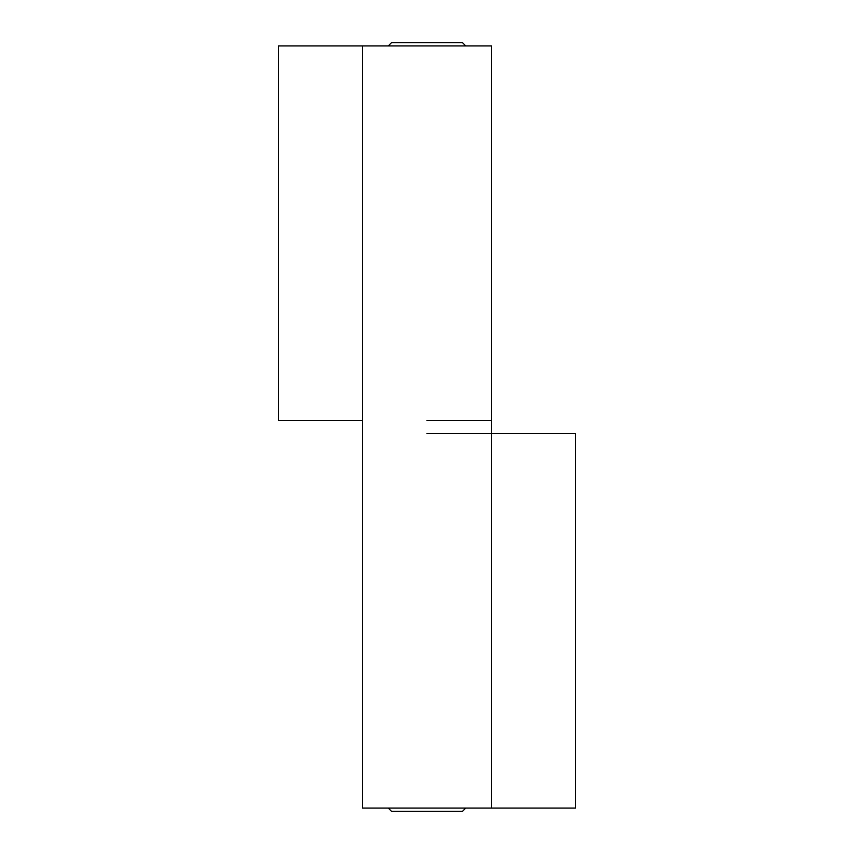 <?xml version="1.0" encoding="UTF-8"?>
<svg xmlns="http://www.w3.org/2000/svg" width="854" height="854" viewBox="0 0 854 854"><rect width="100%" height="100%" fill="white"/><g stroke="black" fill="none" stroke-linecap="round" stroke-linejoin="round"><path stroke-width="1.28" d="M388.25 45.935L391.474 42.7L462.526 42.7L465.75 45.935M465.75 808.065L462.526 811.3L391.474 811.3L388.25 808.065M427 433.458L491.584 433.458L427 433.458M427 420.542L491.584 420.542L427 420.542M362.416 45.935L491.584 45.935L491.584 433.458L575.553 433.458L575.553 808.065L362.416 808.065L362.416 420.542L278.447 420.542L278.447 45.935L362.416 45.935L362.416 420.542M491.584 808.065L491.584 433.458"/></g></svg>
